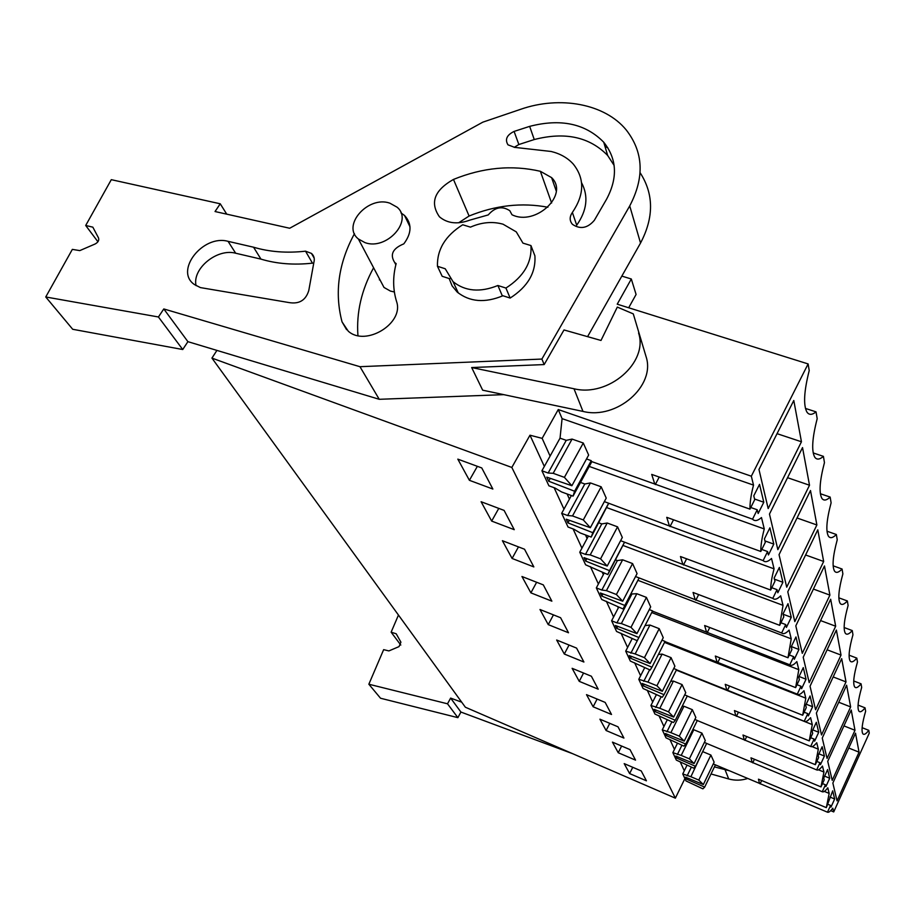 <?xml version="1.0" encoding="UTF-8"?>
<svg xmlns="http://www.w3.org/2000/svg" width="915" height="915" viewBox="0 0 915 915"><rect width="100%" height="100%" fill="white"/><g stroke="black" fill="none" stroke-linecap="round" stroke-linejoin="round"><path stroke-width="1.37" d="M216.924 350.399L211.937 358.097L465.369 707.226L675.362 798.166L684.9 778.574M805.44 408.422L816.043 411.864C812.108 415.055 809.077 415.135 806.961 412.127C803.21 405.231 803.953 391.38 809.215 370.586L808.117 363.93L751.329 476.2L558.264 409.554L542.149 438.365L529.979 435.208L511.828 467.451L211.937 358.097M808.117 363.93L617.225 304.18L631.316 278.995L621.834 276.101M378.993 277.977L384.014 287.459L390.419 291.073L394.365 291.976M511.828 467.451L675.362 798.166M481.759 467.942L492.865 489.045L469.395 480.306L457.82 459.136L481.759 467.942M591.387 676.242L572.127 668.327L579.241 681.343L598.204 689.189L591.387 676.242M564.315 654.031L583.907 662.025L576.576 648.095L556.663 640.02L564.315 654.031L569.05 645.052M618.002 726.807L599.92 719.19L606.107 730.525L623.927 738.073L618.002 726.807M593.137 706.78L611.517 714.478L605.17 702.411L586.504 694.645L593.137 706.78L597.106 699.06M524.535 549.229L502.392 540.708L512.091 558.459L533.845 566.923L524.535 549.229M504.096 510.398L481.096 501.729L491.664 521.081L514.253 529.682L504.096 510.398M548.245 624.625L568.512 632.768L560.598 617.728L539.987 609.504L548.245 624.625L553.449 614.88M543.304 584.879L521.95 576.507L530.894 592.863L551.871 601.166L543.304 584.879M618.243 752.736L612.444 742.122L630 749.602L635.548 760.136L618.243 752.736L621.628 746.034M641.232 770.933L646.436 780.815L629.623 773.564L624.19 763.613L641.232 770.933M529.979 435.208L544.334 466.433M554.124 487.718L563.972 509.129M573.076 528.927L581.929 548.165M590.415 566.637L598.399 583.987M606.359 601.292L613.576 616.996M621.056 633.249L627.599 647.488M634.644 662.792L640.603 675.75M647.248 690.207L652.681 702.022M658.972 715.702L663.935 726.499M669.906 739.48L674.458 749.374M680.131 761.703L684.306 770.773M617.819 606.908L618.288 607.949L618.654 607.24M602.356 572.458L603.34 574.654L604.129 573.133M585.509 534.955L587.11 538.5L588.425 536.041M567.117 493.974L569.427 499.121L571.383 495.541M542.149 438.365L550.098 456.07L560.037 438.159L562.085 418.635L558.264 409.554M751.329 476.2L753.514 485.11L562.085 418.635M853.729 680.977L861.072 683.814L861.678 687.462C858.087 700.089 857.149 707.958 858.853 711.069C860.066 712.613 862.136 711.538 865.052 707.833L865.624 711.252C862.147 723.33 861.209 730.822 862.799 733.716C863.943 735.168 865.945 734.036 868.781 730.33L862.113 727.688M861.072 683.814C858.064 687.508 855.925 688.538 854.644 686.879C852.803 683.528 853.741 675.247 857.469 662.037L856.817 658.114C853.718 661.797 851.488 662.757 850.138 660.985C848.148 657.37 849.086 648.632 852.952 634.77L852.265 630.572C849.063 634.221 846.741 635.101 845.3 633.214C843.15 629.291 844.087 620.038 848.102 605.478L847.359 600.949C844.053 604.575 841.64 605.364 840.107 603.328C837.763 599.062 838.689 589.26 842.875 573.911L842.075 569.027C838.655 572.596 836.138 573.293 834.514 571.097C831.952 566.442 832.867 556.011 837.236 539.793L836.356 534.509C832.822 538.02 830.191 538.592 828.452 536.224C825.662 531.135 826.542 519.995 831.106 502.827L830.157 497.085C826.497 500.516 823.74 500.94 821.899 498.389C818.822 492.773 819.68 480.844 824.449 462.613L823.42 456.356C819.623 459.673 816.729 459.948 814.75 457.18C811.365 450.969 812.177 438.148 817.187 418.704L816.043 411.864M586.538 458.941L591.25 460.68L591.113 461.377L654.763 484.012L651.709 474.405L749.968 509.129C749.865 502.587 751.055 494.58 753.514 485.11M749.968 509.129L754.726 499.659L753.777 495.804L759.53 484.367L763.796 502.244L758.158 513.521L757.231 509.781L752.542 519.171C754.692 521.447 757.666 520.898 761.474 517.547L764.265 528.95L589.237 466.433M604.346 501.614L669.437 526.011L666.749 517.33L760.8 551.471C760.742 545.409 761.909 537.894 764.265 528.95M760.8 551.471L765.306 542.343L764.448 538.844L769.904 527.818L773.793 544.093L768.44 554.959L767.594 551.551L763.133 560.598C765.134 562.553 767.925 561.844 771.517 558.459L774.067 568.856L606.954 507.676M620.61 540.674L682.865 564.418L680.474 556.526L770.659 590.038C770.659 584.399 771.791 577.342 774.067 568.856M770.659 590.038L774.959 581.242L774.159 578.051L779.363 567.426L782.908 582.295L777.819 592.771L777.041 589.66L772.798 598.376C774.662 600.08 777.293 599.222 780.678 595.825L783.023 605.353L623.138 545.512M635.548 576.542L695.194 599.668L693.067 592.462L779.694 625.334L783.023 605.353M779.694 625.334L783.789 616.847L783.057 613.908L788.009 603.66L791.269 617.305L786.408 627.415L785.699 624.568L781.65 632.986C783.389 634.45 785.871 633.477 789.096 630.092L791.235 638.842L637.972 580.339M652.464 611.14L706.552 632.128L704.642 625.528L787.987 657.748L791.235 638.842M787.987 657.748L791.898 649.547L791.223 646.848L795.958 636.932L798.955 649.501L794.312 659.28L793.66 656.65L789.782 664.793C791.418 666.051 793.774 664.999 796.828 661.614L798.806 669.688L651.743 612.547M664.942 641.575L717.04 662.128L715.336 656.055L795.627 687.623L798.806 669.688M795.627 687.623L799.367 679.696L798.749 677.203L803.279 667.607L806.058 679.216L801.597 688.686L800.991 686.25L797.285 694.13C798.829 695.217 801.06 694.085 803.976 690.722L805.806 698.191L664.519 642.41M676.505 669.803L726.773 689.933L725.24 684.329L802.684 715.256L805.806 698.191M802.684 715.256L806.287 707.57L805.715 705.259L810.061 695.972L812.623 706.735L808.345 715.896L807.785 713.643L804.228 721.272C805.68 722.21 807.808 721.02 810.587 717.68L812.291 724.611L676.334 670.146M687.257 696.063L735.82 715.782L734.436 710.578L809.237 740.864L812.291 724.611M809.237 740.864L812.692 733.418L812.165 731.279L816.34 722.278L818.719 732.274L814.613 741.161L814.098 739.068L810.667 746.468C812.051 747.269 814.064 746.022 816.729 742.728L818.319 749.168L812.097 746.64M697.276 720.54L744.25 739.858L742.991 735.019L815.334 764.688L818.319 749.168M815.334 764.688L818.65 757.46L818.159 755.47L822.173 746.743L824.404 756.053L820.446 764.677L819.954 762.721L816.66 769.904C817.976 770.59 819.897 769.298 822.459 766.038L823.935 772.043L818.479 769.812M706.643 743.426L752.13 762.355L750.986 757.837L821.007 786.9L823.935 772.043M821.007 786.9L824.209 779.877L823.752 778.024L827.629 769.549L829.699 778.242L825.879 786.614L825.433 784.795L822.253 791.761C823.5 792.344 825.341 791.029 827.801 787.804L829.173 793.419L826.325 807.648L832.707 790.857L834.652 798.989L830.969 807.133L830.545 805.429L827.48 812.2C828.67 812.692 830.431 811.342 832.787 808.162L833.714 811.925L869.25 733.178L868.781 730.33M801.449 441.773L793.785 400.496L758.97 469.475L768.177 508.568L801.449 441.773L777.041 433.664M846.009 681.904L821.521 734.951L816.374 713.094L841.686 658.64L846.009 681.904L833.176 676.94M810.496 490.531L816.878 524.97L786.706 587.19L779.042 554.673L810.496 490.531M850.641 706.918L827.057 758.421L822.253 738.062L846.615 685.221L850.641 706.918L838.769 702.251M817.781 529.831L823.66 561.478L794.815 621.628L787.781 591.788L817.781 529.831M829.905 595.116L824.484 565.95L795.81 625.849L802.283 653.333L829.905 595.116L813.424 589.066M809.512 485.225L802.524 447.584L769.469 514.07L777.853 549.652L809.512 485.225L787.552 477.699M854.987 730.284L851.225 710.006L827.732 761.326L832.215 780.346L854.987 730.284L843.95 725.892M859.048 752.176L855.514 733.178L832.856 783.057L837.053 800.865L859.048 752.176L848.765 748.035M841.022 655.083L815.585 709.743L810.038 686.216L836.379 630.058L841.022 655.083L827.126 649.787M830.671 599.256L835.669 626.226L809.192 682.613L803.21 657.233L830.671 599.256M631.316 278.995L636.085 294.47L628.685 307.76M365.005 242.635C386.599 250.699 413.603 220.584 397.076 207.19L389.87 203.176C368.173 195.341 341.318 225.593 358.383 238.987L365.005 242.635M530.952 245.563L534.898 255.834C535.996 272.681 527.749 286.75 510.147 298.061L502.175 295.511L497.897 285.503L505.926 288.053C523.7 276.662 532.038 262.491 530.952 245.563L522.957 243.127L516.277 231.872L503.044 224.198C492.487 221.247 481.633 222.231 470.459 227.137L462.716 224.77C445.399 235.67 436.97 249.509 437.45 266.276L442.174 276.296L449.894 278.766M437.45 266.276L445.216 268.758L453.039 281.66C465.232 291.37 480.181 292.651 497.897 285.503M469.395 480.306L477.367 466.33M548.142 473.032L553.175 473.307L572.069 439.086L566.236 440.344L548.142 473.032L541.92 470.779L548.909 485.808L555.039 488.05L561.65 491.973L573.042 496.147L591.479 462.315L591.113 461.377M541.92 470.779L550.098 456.07M566.236 440.344L560.037 438.159M572.069 439.086L583.278 443.02L588.642 455.064L571.886 485.739L546.781 477.15L548.668 481.21L574.597 491.229L573.042 496.147M654.763 484.012L752.542 519.171M757.231 509.781L750.792 507.505M659.235 477.058L655.277 484.573M763.796 502.244L754.566 499.007M380.114 280.104L379.348 279.853M505.926 288.053L510.147 298.061M571.886 485.739L564.406 477.367L583.278 443.02M553.175 473.307L564.406 477.367M550.247 478.339L548.668 481.21M591.25 460.68L574.597 491.229M833.714 811.925L830.706 810.656M715.404 764.871L759.507 783.4L758.466 779.18L826.325 807.648M824.301 791.395L829.173 793.419M687.062 777.83L686.444 779.1L704.676 787.129L702.892 788.844L686.01 780.941L682.75 773.941L690.894 776.721L702.583 751.787M703.017 751.753L710.898 755.047L714.123 762.172L703.338 784.544L698.786 780.083L710.898 755.047M704.676 787.129L715.416 764.837L713.277 763.922M759.507 783.4L827.48 812.2M682.75 773.941L686.959 765.329M687.142 775.817L691.34 767.182M690.894 776.721L698.786 780.083M703.338 784.544L685.564 777.212L686.444 779.1M830.545 805.429L827.835 804.296M761.669 780.529L760.102 783.869M629.623 773.564L632.757 767.296M865.052 707.833L858.053 705.088M834.652 798.989L829.916 797.022M813.195 452.936L823.42 456.356M580.51 482.445L584.799 483.989L590.438 482.926L601.178 486.803L606.233 498.103L590.347 527.692L583.301 519.937L601.178 486.803M608.475 503.765L591.204 537.082L592.84 532.702L567.941 522.9L566.236 519.194L590.347 527.692M669.437 526.011L763.133 560.598M767.594 551.551L761.795 549.446M673.532 519.789L669.997 526.594M773.793 544.093L764.951 540.914M584.799 483.989L567.655 515.545L561.684 513.326L569.427 499.121M561.684 513.326L568.055 527.04L573.945 529.247L580.259 532.976L591.204 537.082M491.664 521.081L498.778 508.385M567.655 515.545L572.527 515.934L590.438 482.926M572.527 515.934L583.301 519.937M569.359 520.303L567.941 522.9M608.624 503.239L592.84 532.702M820.366 493.723L830.157 497.085M598.845 522.831L601.784 523.918L607.217 523.014L617.556 526.834L622.314 537.46L607.217 566.042L600.572 558.836L617.556 526.834M624.373 542.572L607.823 574.551L609.516 570.64L585.589 561.044L584.022 557.647L607.217 566.042M682.865 564.418L772.798 598.376M777.041 589.66L771.803 587.716M686.616 558.813L683.448 565.013M782.908 582.295L774.445 579.172M816.878 524.97L797.022 517.981M601.784 523.918L585.486 554.399L579.755 552.214L587.11 538.5M579.755 552.214L585.6 564.795L607.823 574.551M512.091 558.459L518.473 546.896M585.486 554.399L590.209 554.902L607.217 523.014M590.209 554.902L600.572 558.836M586.858 558.676L585.589 561.044M624.522 542.183L609.516 570.64M826.988 531.215L836.356 534.509M615.555 559.889L617.373 560.586L622.635 559.808L632.585 563.571L637.069 573.602L622.692 601.224L616.401 594.51L632.585 563.571M638.979 578.246L623.092 608.967L624.819 605.467L601.795 596.088L600.343 592.954L622.692 601.224M695.194 599.668L781.65 632.986M785.699 624.568L780.93 622.76M698.66 594.59L695.8 600.263M791.269 617.305L783.137 614.24M823.66 561.478L805.612 554.982M617.373 560.586L601.864 590.049L596.328 587.91L603.34 574.654M596.328 587.91L601.704 599.474L623.092 608.967M530.894 592.863L536.636 582.26M601.864 590.049L606.428 590.644L622.635 559.808M606.428 590.644L616.401 594.51M602.939 593.915L601.795 596.088M639.116 577.948L624.819 605.467M833.13 565.813L842.075 569.027M630.858 594.029L636.829 593.709L646.425 597.404L650.679 606.897L636.943 633.626L630.984 627.347L646.425 597.404M617.762 626.386L616.733 628.376L638.922 637.549L652.578 610.911L649.284 609.596M706.552 632.128L789.782 664.793M793.66 656.65L789.302 654.98M709.754 627.507L707.169 632.723M798.955 649.501L791.349 646.585M631.739 594.361L616.927 622.886L611.609 620.782L618.288 607.949M611.609 620.782L616.561 631.464L637.16 640.694L638.922 637.549M616.927 622.886L621.365 623.55L636.829 593.709M621.365 623.55L630.984 627.347M636.943 633.626L615.395 625.494L616.733 628.376M838.838 597.827L847.359 600.949M632.105 638.727L625.711 651.16L635.17 653.951L649.959 625.048L645.052 625.586M649.959 625.048L659.212 628.674L663.249 637.675L650.119 663.569L644.446 657.668L659.212 628.674M631.476 656.398L630.538 658.228L651.96 667.207L665.022 641.404L661.98 640.168M717.04 662.128L797.285 694.13M800.991 686.25L797.011 684.695M720.036 657.908L717.669 662.712M806.058 679.216L799.081 676.505M835.669 626.226L820.572 620.576M630.858 653.219L638.567 638.19M625.711 651.16L630.309 661.053L650.176 670.032L651.96 667.207M635.17 653.951L644.446 657.668M650.119 663.569L629.303 655.563L630.538 658.228M844.145 627.53L852.265 630.572M644.64 667.801L638.796 679.307L647.946 682.11L662.117 654.088L658.411 654.465M662.117 654.088L671.061 657.645L674.904 666.2L662.323 691.305L656.913 685.758L671.061 657.645M644.206 684.226L643.337 685.918L664.038 694.691L676.562 669.677L673.749 668.51M726.773 689.933L804.228 721.272M807.785 713.643L804.125 712.19M729.564 686.056L727.402 690.493M812.623 706.735L806.207 704.195M643.771 681.332L649.604 669.803M638.796 679.307L643.062 688.492L662.254 697.241L664.038 694.691M579.241 681.343L583.564 673.028M647.946 682.11L656.913 685.758M662.323 691.305L642.193 683.436L643.337 685.918M849.097 655.186L856.817 658.114M656.307 694.805L650.942 705.476L659.829 708.279L673.429 681.08L670.729 681.332M673.429 681.08L682.075 684.58L685.747 692.724L673.657 717.097L668.499 711.847L682.075 684.58M656.032 710.086L655.254 711.664L675.27 720.242L687.302 695.96L684.683 694.874M735.82 715.782L810.667 746.468M814.098 739.068L810.713 737.707M738.428 712.202L736.438 716.319M818.719 732.274L812.806 729.895M655.758 707.455L661.11 696.773M650.942 705.476L654.923 714.032L673.474 722.541L675.27 720.242M659.829 708.279L668.499 711.847M673.657 717.097L654.179 709.354L655.254 711.664M667.195 719.945L662.277 729.861L670.889 732.652L683.962 706.243L682.133 706.403M683.962 706.243L692.335 709.674L695.846 717.452L684.226 741.116L679.285 736.152L692.335 709.674M667.081 734.196L666.349 735.66L685.747 744.055L697.31 720.471L694.862 719.453M744.25 739.858L816.66 769.904M819.954 762.721L816.821 761.44M746.697 736.541L744.867 740.372M824.404 756.053L818.925 753.823M666.932 731.806L671.862 721.878M662.277 729.861L665.983 737.833L683.94 746.137L685.747 744.055M606.107 730.525L609.767 723.342M670.889 732.652L679.285 736.152M684.226 741.116L665.354 733.51L666.349 735.66M677.397 743.392L672.857 752.633L681.218 755.413L693.799 729.747L692.724 729.827M693.799 729.747L701.931 733.109L705.282 740.544L694.096 763.545L689.361 758.844L701.931 733.109M677.397 756.728L676.723 758.089L695.526 766.301L706.666 743.38L704.378 742.42M752.13 762.355L822.253 791.761M825.433 784.795L822.516 783.595M754.429 759.267L752.736 762.847M829.699 778.242L824.609 776.137M677.375 754.532L681.915 745.29M672.857 752.633L676.322 760.091L693.73 768.188L695.526 766.301M681.218 755.413L689.361 758.844M694.096 763.545L675.796 756.076L676.723 758.089M187.907 341.661L182.737 349.519L158.421 316.979L163.796 308.95L187.907 341.661L379.233 399.295L503.765 394.651M182.737 349.519L72.708 329.286L45.75 296.975L72.342 249.383L79.788 250.607L95.137 243.985C98.157 242.326 99.278 240.302 98.5 237.9L92.838 227.16L85.701 225.479L97.928 241.766M587.579 336.651L640.534 243.047C654.008 217.415 653.859 193.969 640.111 172.718M607.777 147.715L605.055 146.686M547.879 207.236C521.79 202.341 495.53 205.269 469.098 216.02L458.609 222.803M373.594 267.763C361.494 289.918 356.267 312.53 357.937 335.611M163.796 308.95L359.961 366.698L541.886 359.057L544.173 364.57L563.995 329.949L600.995 340.46L617.305 307.085L633.283 313.891L646.082 356.678L633.283 313.891M541.886 359.057L629.726 205.909C644.663 177.453 643.508 152.142 626.237 129.964C604.884 103.738 560.037 95.515 520.589 109.32L482.846 122.153L289.689 228.247L215.036 211.537L220.24 203.793L226.737 214.156M220.24 203.793L111.298 179.672L85.701 225.479M158.421 316.979L45.75 296.975M359.961 366.698L379.233 399.295M544.173 364.57L471.683 367.556L482.663 390.179L582.981 411.418C616.79 419.996 655.883 385.753 646.082 356.678M449.162 278.526L452.09 285.846L457.18 292.045C469.67 301.984 484.927 303.22 502.941 295.751M540.376 171.299C511.943 164.746 482.971 167.456 453.474 179.431C434.373 190.24 429.707 202.695 439.452 216.809C447.446 223.512 457.58 224.621 469.853 220.115L488.244 214.922C494.992 207.145 502.175 205.738 509.804 210.713L511.977 214.739C535.607 226.543 569.427 194.586 551.596 177.624L540.376 171.299L551.619 203.004M354.448 233.691C338.481 263.2 334.352 292.594 342.038 321.874L348.249 331.173C365.531 346.934 404.03 323.487 396.653 301.778C392.832 289.54 392.672 276.81 396.149 263.589L394.708 262.548C389.664 254.644 392.695 248.422 403.812 243.859C411.807 233.119 412.047 223.672 404.556 215.494L400.953 212.875M551.242 151.49L514.676 147.372L507.985 144.833C504.748 139.503 506.784 135.031 514.093 131.417L529.648 126.373C560.781 118.332 585.474 123.617 603.74 142.237C616.985 158.867 617.934 177.853 606.576 199.207L594.327 220.332C587.544 228.27 580.236 229.596 572.424 224.324C569.45 220.744 569.439 216.786 572.378 212.452C584.502 194.552 584.776 178.391 573.179 163.968C567.609 157.883 560.3 153.72 551.242 151.501M196.039 285.629C192.104 268.507 217.221 248.079 235.681 253.226L228.064 241.343C203.004 234.183 174.113 270.829 194.438 284.554L200.419 287.596L288.923 302.556C299.194 304.306 305.816 300.28 308.79 290.501L313.902 262.262C314.829 258.648 314.017 255.697 311.466 253.421L305.53 251.179C286.784 253.272 269.456 251.945 253.558 247.21L260.958 259.117C276.73 263.852 293.898 265.201 312.473 263.154L305.53 251.179M228.064 241.331L253.558 247.21M614.137 165.432L607.663 155.47C589.557 136.918 565.093 131.611 534.269 139.537L518.862 144.524L514.161 147.361M572.378 212.452L576.713 225.193C587.053 210.37 588.665 196.21 581.563 182.714M235.681 253.226L260.958 259.117M313.616 263.291L312.473 263.154M471.683 367.556L573.991 388.761C608.509 397.362 648.518 362.454 638.579 332.991M460.92 712.053L457.877 717.657L447.515 703.795L450.638 698.088L460.92 712.053L572.779 753.743M457.877 717.657L380.537 698.237L368.848 684.226L383.648 649.65L388.886 650.92L399.031 646.608L400.919 642.17L396.206 633.786L391.128 632.185L400.793 645.064M398.46 615.052L391.128 632.185M447.515 703.795L368.848 684.226M450.638 698.088L461.709 702.194M714.432 766.884L729.495 770.785M711.024 773.964L728.706 778.962C735.054 780.701 741.402 780.529 747.761 778.471M629.726 205.909L640.534 243.047M469.098 216.02L453.474 179.431M346.602 329.686L342.038 321.874M518.862 144.524L514.093 131.417M534.269 139.549L529.648 126.373M582.981 411.418L573.991 388.761M728.706 778.962L725.115 769.881M384.014 287.47L358.383 238.987M458.335 293.04L453.039 281.66M556.251 191.029L551.596 177.624M410 226.851L404.556 215.494M395.852 264.778L394.708 262.548M607.663 155.47L603.74 142.237M314.165 258.11L311.466 253.421"/></g></svg>
